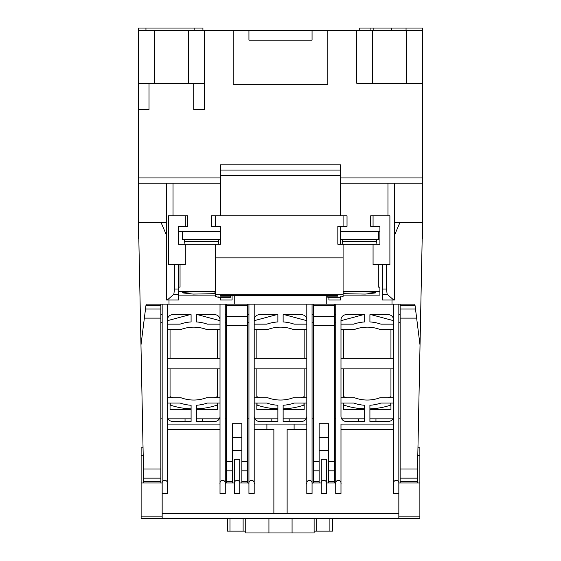 <?xml version="1.0" encoding="UTF-8"?>
<svg xmlns="http://www.w3.org/2000/svg" width="561" height="561" viewBox="0 0 561 561"><rect width="100%" height="100%" fill="white"/><g stroke="black" fill="none" stroke-linecap="round" stroke-linejoin="round"><path stroke-width="0.84" d="M359.727 30.68L359.727 28.05L422.503 28.05L422.503 183.202L394.628 183.202L394.628 222.647L422.503 222.647L422.342 230.536M373.85 30.68L373.85 28.05M166.372 222.647L166.372 183.202L138.497 183.202L138.497 222.647L166.372 222.647L166.372 299.96L178.447 299.96L178.447 264.722M422.503 238.425L422.503 230.536M417.524 469.024L400.147 469.024L400.147 478.133L417.342 478.133L422.503 222.647L422.503 183.202M382.553 264.722L382.553 299.96L394.628 299.96L394.628 222.647M328.907 297.33L328.907 299.96L340.478 299.96L340.478 296.769M220.522 297.33L220.522 299.96L232.093 299.96L232.093 295.563M138.497 183.202L138.497 30.68L422.503 30.68M145.951 30.68L145.951 28.05L138.497 28.05L138.497 30.68M138.497 238.425L138.497 222.647L161.112 222.647L166.372 234.919M406.725 30.68L406.725 83.273L422.503 83.273M406.725 83.273L356.761 83.273L356.761 30.68M149.016 83.273L149.016 109.57L138.497 109.57M327.834 30.68L327.834 84.325L233.166 84.325L233.166 30.68M188.461 30.68L188.461 83.273L204.239 83.273L204.239 109.57L193.72 109.57L193.72 83.273M340.457 183.202L394.628 183.202M393.668 299.96L387.146 294.266L386.501 289.041L386.501 264.722M387.974 215.81L387.974 183.202M379.902 231.588L340.478 231.588L340.478 244.21M220.543 215.81L220.543 164.794L340.457 164.794L340.457 215.81M340.457 226.328L340.478 231.588M220.522 244.21L220.543 226.328L211.336 226.328L211.336 215.81L215.284 215.81L215.284 226.328M178.468 231.588L220.522 231.588M166.372 183.202L173.026 183.202L173.026 215.81M174.499 264.722L174.499 289.041L173.854 294.266L167.332 299.96M173.026 183.202L220.543 183.202M145.951 28.05L202.921 28.05L202.921 30.68M138.497 83.273L154.275 83.273L154.275 30.68M188.461 83.273L154.275 83.273M370.898 30.68L370.898 28.05M312.056 30.68L312.056 40.147L248.944 40.147L248.944 30.68M204.239 83.273L204.239 30.68M194.155 30.68L194.155 28.05M406.052 30.68L406.052 28.05M391.62 28.05L391.62 30.68M340.457 170.053L220.543 170.053M343.087 292.176C348.879 291.152 379.166 291.86 375.428 292.926L365.211 294.083L343.087 293.676M185.305 244.21L185.305 264.722L168.475 264.722L168.475 215.81L185.305 215.81L185.305 226.328L178.468 226.328L178.468 244.21L215.284 244.21L215.284 296.397L218.517 297.33L230.536 297.33L230.536 296.159L220.543 296.159L220.543 295.563L337.827 295.563L337.827 296.159L327.834 296.159L327.834 297.33L339.854 297.33L343.087 296.397L343.087 244.21L337.827 244.21L337.827 226.328L343.087 226.328L343.087 215.81L215.284 215.81M218.517 297.33L218.517 296.965M215.284 292.176C209.491 291.152 179.204 291.86 182.935 292.926L193.159 294.083L215.284 293.676M220.543 226.328L220.543 244.21L215.284 244.21M215.284 257.885L343.087 257.885M343.087 226.328L347.028 226.328L347.028 215.81L343.087 215.81M215.284 294.7L343.087 294.7M373.065 226.328L373.065 215.81L370.695 215.81L370.695 226.328L379.902 226.328L379.902 244.21L343.087 244.21M343.087 291.341L379.902 291.341L379.902 287.12L378.324 287.12L378.324 264.722M343.087 295.1L379.902 295.1L379.902 291.341M215.284 291.341L178.468 291.341L178.468 287.12L180.046 287.12L180.046 264.722M215.284 295.1L178.468 295.1L178.468 291.341M220.543 296.159L220.543 295.563M337.827 296.159L337.827 295.563M373.065 244.21L373.065 264.722L389.895 264.722L389.895 215.81L373.065 215.81M327.834 295.563L327.834 296.159M230.536 295.563L230.536 296.159M185.305 215.81L187.669 215.81L187.669 226.328L185.305 226.328M185.095 244.21A10.519 10.519 0 0 1 184.625 241.609L184.513 239.477M218.124 244.21A10.519 10.519 0 0 0 218.594 241.609L218.706 239.477M220.522 239.477L182.409 239.477L182.409 231.588M342.876 244.21A10.519 10.519 0 0 1 342.406 241.609L342.294 239.477M375.905 244.21A10.519 10.519 0 0 0 376.375 241.609L376.487 239.477M378.584 231.588L378.584 239.477L340.478 239.477M417.342 478.133L417.272 481.576L400.147 481.576L400.147 482.986L398.836 482.986L398.836 493.505L393.577 493.505L393.577 484.395L393.577 493.505M398.836 518.75L398.836 513.49L162.164 513.49L162.164 518.75L419.873 518.75L419.873 482.986L417.244 482.986L417.272 481.576M394.628 234.919L399.888 222.647L422.503 222.647M391.999 299.96L391.999 304.167M400.147 305.577L415.056 305.577L414.874 304.167L400.147 304.167L400.147 318.129L416.641 318.129L415.491 309.02L400.147 309.02M415.056 305.577L415.491 309.02M420.028 345.043L416.641 318.129M400.147 469.024L400.147 318.129M417.244 482.986L400.147 482.986M340.983 493.505L340.983 429.34L340.983 493.505L335.723 493.505L335.723 482.986L326.516 482.986L326.516 493.505L321.257 493.505L321.257 482.986L312.056 482.986L312.056 493.505L306.797 493.505L306.797 484.395L306.797 493.505M248.944 493.505L248.944 484.395C248.011 478.989 255.136 478.989 254.203 484.395L254.203 493.505L248.944 493.505L248.944 482.986L241.84 482.986L241.84 423.702L232.373 423.702L232.373 461.731L226.588 461.731L226.588 482.986L225.277 482.986L225.277 493.505L220.017 493.505L220.017 484.395C219.085 478.989 226.209 478.989 225.277 484.395L225.277 304.167L226.588 304.167L226.588 461.731M241.84 482.986L239.743 482.986L239.743 493.505L234.484 493.505L234.484 482.986L226.588 482.986M162.164 513.49L162.164 482.986L141.127 482.986L141.127 447.748L143.041 447.748M326.257 304.167L326.257 295.563M234.743 295.563L234.743 304.167M169.001 304.167L169.001 299.96M138.497 222.647L143.756 482.986M312.056 493.505L312.056 304.167L400.147 304.167M400.147 478.133L400.147 481.576M160.846 482.986L160.846 481.576L143.728 481.576M146.126 304.167L145.944 305.577L160.846 305.577L160.846 304.167M160.853 309.02L160.853 305.577M160.846 318.129L160.846 309.02L145.509 309.02L140.972 345.043M143.476 469.024L160.853 469.024L160.853 318.129L144.359 318.129M143.658 478.133L160.846 478.133L160.846 469.024M160.853 481.576L160.853 478.133M232.373 482.986L232.373 461.731M247.625 482.986L247.625 304.167L306.797 304.167L306.797 424.081L294.104 424.081L294.104 429.34L287.127 429.34L287.127 513.49M319.153 482.986L319.153 481.576L313.368 481.576L313.368 482.986M313.375 470.84L313.375 481.576M334.405 470.84L328.62 470.84L328.62 423.702L319.153 423.702L319.153 461.731L313.368 461.731L313.368 470.84L319.153 470.84L319.153 481.576M313.375 325.422L313.375 461.731M334.405 316.313L313.368 316.313L313.368 325.422L334.412 325.422L334.412 304.167M313.375 305.577L313.375 316.313M313.368 304.167L313.368 305.577L334.405 305.577M319.153 461.731L319.153 470.84M328.62 470.84L328.62 482.986M334.412 482.986L334.412 325.422M146.119 304.167L220.017 304.167L220.017 484.395M226.588 304.167L247.625 304.167M145.944 305.577L145.509 309.02M400.147 314.686L398.836 314.686M335.723 314.686L334.412 314.686M313.375 314.686L312.056 314.686M294.904 314.686L284.427 314.686L306.797 320.682M254.203 320.682L276.573 314.686L266.096 314.686M226.588 314.686L225.277 314.686M162.164 314.686L160.853 314.686M232.373 450.413L241.84 450.413M232.373 437.475L241.84 437.475M248.944 314.686L247.625 314.686M319.153 437.475L328.62 437.475M319.153 450.413L328.62 450.413M329.896 518.75L329.896 531.113L332.526 531.113L332.526 518.75M329.896 531.113L314.118 531.113L314.118 518.75M243.116 518.75L243.116 531.113L245.746 531.113L245.746 518.75M243.116 531.113L227.338 531.113L227.338 518.75M292.071 518.75L292.071 532.95L314.118 532.95L314.118 531.113M292.071 532.95L268.929 532.95L268.929 518.75M268.929 532.95L245.746 532.95L245.746 531.113M419.873 482.986L419.873 447.748L417.959 447.748M143.202 455.637L141.127 455.637M419.873 455.637L417.798 455.637M393.577 397.784L379.888 397.784A36.437 36.437 0 0 1 354.671 397.784L340.983 397.784L340.983 403.043L353.612 403.043A41.745 41.745 0 0 0 364.65 405.259L364.65 421.451L346.242 421.451A5.259 5.259 0 0 1 340.983 416.192L340.983 319.945A5.259 5.259 0 0 1 346.242 314.686L364.65 314.686L364.65 321.937A41.745 41.745 0 0 0 353.612 324.153L340.983 324.153L340.983 329.412L354.671 329.412A36.437 36.437 0 0 1 379.888 329.412L393.577 329.412M220.017 397.784L206.329 397.784A36.437 36.437 0 0 1 181.112 397.784L167.423 397.784M306.797 397.784L293.108 397.784A36.437 36.437 0 0 1 267.892 397.784L254.203 397.784M162.164 518.75L141.127 518.75L141.127 482.986M398.836 513.49L398.836 304.167M162.164 484.395C161.231 478.989 168.356 478.989 167.423 484.395L167.423 493.505L162.164 493.505L162.164 304.167M273.873 513.49L273.873 429.34L266.896 429.34L266.896 424.081L294.104 424.081M326.516 493.505L326.516 459.319L321.257 459.319L321.257 493.505M239.736 484.395L239.736 459.319M239.743 493.505L239.743 484.395C240.676 478.989 233.544 478.989 234.484 484.395L234.484 493.505M239.743 459.319L234.484 459.319L234.484 484.395M294.104 429.34L306.797 429.34L306.797 484.395C305.864 478.989 312.989 478.989 312.056 484.395M335.723 493.505L335.723 304.167M393.577 304.167L393.577 424.081L340.983 424.081L340.983 429.34L393.577 429.34L393.577 484.395C392.644 478.989 399.769 478.989 398.836 484.395M393.577 424.081L393.577 429.34M225.277 304.167L220.017 304.167M167.423 484.395L167.423 304.167M167.423 429.34L220.017 429.34M225.277 493.505L225.277 484.395M248.944 484.395L248.944 304.167M254.203 484.395L254.203 429.34L266.896 429.34M266.896 424.081L254.203 424.081L254.203 304.167M321.257 484.395C320.324 478.989 327.456 478.989 326.516 484.395M306.797 424.081L306.797 429.34M312.056 304.167L306.797 304.167M335.723 484.395C334.791 478.989 341.915 478.989 340.983 484.395M393.577 324.153L380.947 324.153A41.745 41.745 0 0 0 369.909 321.937L369.909 314.686L388.317 314.686A5.259 5.259 0 0 1 393.577 319.945M393.577 358.339L340.983 358.339L340.983 368.858L393.577 368.858M393.577 416.192A5.259 5.259 0 0 1 388.317 421.451L369.909 421.451L369.909 405.259A41.745 41.745 0 0 0 380.947 403.043L393.577 403.043M220.017 324.153L207.388 324.153A41.745 41.745 0 0 0 196.35 321.937L196.35 314.686L214.758 314.686A5.259 5.259 0 0 1 220.017 319.945M167.423 403.043L180.053 403.043A41.745 41.745 0 0 0 191.091 405.259L191.091 421.451L172.683 421.451A5.259 5.259 0 0 1 167.423 416.192M220.017 416.192A5.259 5.259 0 0 1 214.758 421.451L196.35 421.451L196.35 405.259A41.745 41.745 0 0 0 207.388 403.043L220.017 403.043M167.423 324.153L180.053 324.153A41.745 41.745 0 0 1 191.091 321.937L191.091 314.686L172.683 314.686A5.259 5.259 0 0 0 167.423 319.945M167.423 368.858L220.017 368.858M167.423 329.412L181.112 329.412A36.437 36.437 0 0 1 206.329 329.412L220.017 329.412M220.017 358.339L167.423 358.339M167.423 424.081L220.017 424.081M254.203 429.34L254.203 424.081M306.797 416.192A5.259 5.259 0 0 1 301.538 421.451L283.13 421.451L283.13 405.259A41.745 41.745 0 0 0 294.167 403.043L306.797 403.043M254.203 403.043L266.833 403.043A41.745 41.745 0 0 0 277.87 405.259L277.87 421.451L259.463 421.451A5.259 5.259 0 0 1 254.203 416.192M306.797 324.153L294.167 324.153A41.745 41.745 0 0 0 283.13 321.937L283.13 314.686L301.538 314.686A5.259 5.259 0 0 1 306.797 319.945M254.203 324.153L266.833 324.153A41.745 41.745 0 0 1 277.87 321.937L277.87 314.686L259.463 314.686A5.259 5.259 0 0 0 254.203 319.945M254.203 368.858L306.797 368.858M254.203 329.412L267.892 329.412A36.437 36.437 0 0 1 293.108 329.412L306.797 329.412M306.797 358.339L254.203 358.339M217.149 397.784L217.142 396.732A65.742 65.742 0 0 1 214.169 397.784M185.046 409.621L185.046 408.422L184.513 408.359L185.214 408.443M170.278 403.043L170.271 405.098A73.631 73.631 0 0 0 191.091 408.885M173.272 397.784A65.742 65.742 0 0 1 170.299 396.732L170.292 397.784M196.35 408.885A73.631 73.631 0 0 0 217.17 405.098L217.163 403.043M202.219 408.443L202.928 408.359M226.588 418.822L225.277 418.822M219.316 418.822L196.35 418.822M191.091 418.822L168.125 418.822M162.164 418.822L160.853 418.822M217.388 329.412L217.388 358.339M217.388 368.858L217.388 397.784M217.388 403.043L217.388 409.621L196.35 409.621M191.091 409.621L170.053 409.621L170.053 403.043M170.053 397.784L170.053 368.858M170.053 358.339L170.053 329.412M226.588 322.442L225.277 322.091M220.017 320.682L197.647 314.686M189.793 314.686L167.423 320.682M162.164 322.091L160.853 322.442M202.395 421.451L202.395 418.822M202.395 409.621L202.395 408.422M185.046 421.451L185.046 418.822M303.929 397.784L303.922 396.732A65.742 65.742 0 0 1 300.948 397.784M271.819 409.621L271.819 408.422L271.293 408.359L277.87 408.885A73.631 73.631 0 0 1 257.05 405.098L257.057 403.043M260.052 397.784A65.742 65.742 0 0 1 257.078 396.732L257.071 397.784M283.13 408.885A73.631 73.631 0 0 0 303.95 405.098L303.943 403.043M288.999 408.443L289.7 408.359M313.368 418.822L312.056 418.822M306.096 418.822L283.13 418.822M277.87 418.822L254.904 418.822M248.944 418.822L247.625 418.822M304.167 329.412L304.167 358.339M304.167 368.858L304.167 397.784M304.167 403.043L304.167 409.621L283.13 409.621M277.87 409.621L256.833 409.621L256.833 403.043M256.833 397.784L256.833 368.858M256.833 358.339L256.833 329.412M313.368 322.442L312.056 322.091M248.944 322.091L247.625 322.442M289.174 421.451L289.174 418.822M289.174 409.621L289.174 408.422M271.819 421.451L271.819 418.822M390.708 397.784L390.701 396.732A65.742 65.742 0 0 1 387.728 397.784M358.598 409.621L358.598 408.422L358.072 408.359L364.65 408.885A73.631 73.631 0 0 1 343.83 405.098L343.837 403.043M346.831 397.784A65.742 65.742 0 0 1 343.858 396.732L343.851 397.784M369.909 408.885A73.631 73.631 0 0 0 390.729 405.098L390.722 403.043M400.147 418.822L398.836 418.822M392.875 418.822L369.909 418.822M364.65 418.822L341.684 418.822M335.723 418.822L334.405 418.822M390.947 329.412L390.947 358.339M390.947 368.858L390.947 397.784M390.947 403.043L390.947 409.621L369.909 409.621M364.65 409.621L343.613 409.621L343.613 403.043M343.613 397.784L343.613 368.858M343.613 358.339L343.613 329.412M400.147 322.442L398.836 322.091M393.577 320.682L371.207 314.686M363.353 314.686L340.983 320.682M335.723 322.091L334.405 322.442M375.954 421.451L375.954 418.822M375.954 409.621L375.954 408.422M358.598 421.451L358.598 418.822M138.497 177.942L220.543 177.942M340.457 177.942L422.503 177.942M220.543 175.312L340.457 175.312M372.539 83.273L372.539 30.68M386.501 289.041L382.553 289.041M382.553 294.266L387.146 294.266M178.447 289.041L174.499 289.041M173.854 294.266L178.447 294.266M184.625 241.609L218.594 241.609M342.406 241.609L376.375 241.609M232.373 481.576L226.588 481.576M247.625 481.576L241.84 481.576M334.412 481.576L328.62 481.576M232.373 470.84L226.588 470.84M241.84 461.731L247.625 461.731M247.625 325.422L226.588 325.422M247.625 316.313L226.588 316.313M247.625 305.577L226.588 305.577M241.84 470.84L247.625 470.84M328.62 461.731L334.412 461.731M316.748 531.113L316.748 518.75M229.968 531.113L229.968 518.75M419.873 516.12L398.836 516.12M162.164 516.12L141.127 516.12"/></g></svg>
